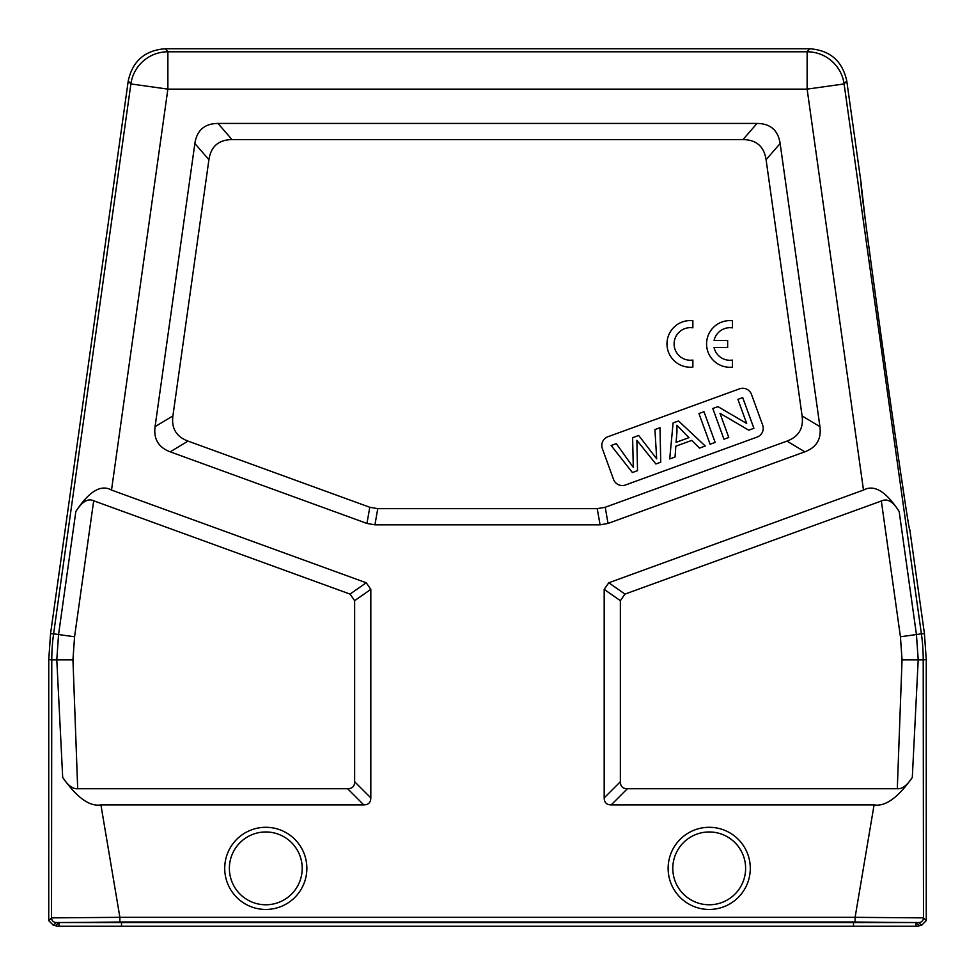 <?xml version="1.0" encoding="UTF-8"?>
<svg xmlns="http://www.w3.org/2000/svg" width="975" height="975" viewBox="0 0 975 975"><rect width="100%" height="100%" fill="white"/><g stroke="black" fill="none" stroke-linecap="round" stroke-linejoin="round"><path stroke-width="1.46" d="M921.582 925.312L926.25 920.644L923.483 917.877A4.668 4.668 135 0 1 918.816 922.545L921.582 925.312L918.779 925.312L916.025 922.557L853.491 922.021L121.509 922.021L58.975 922.557L56.221 925.312L53.418 925.312L48.75 920.644L48.75 659.612L50.566 633.628L53.601 633.835L130.894 83.935A37.343 37.343 -41 0 1 167.871 51.785L807.129 51.785A37.343 37.343 41 0 1 844.106 83.935L921.399 633.835L924.434 633.628L909.821 529.681C909.48 541.405 857.573 171.941 861.23 183.934L846.751 80.888C842.388 61.023 830.066 50.31 809.774 48.75L165.226 48.75C144.934 50.31 132.612 61.023 128.249 80.888L50.566 633.628M926.25 920.644L926.25 659.612L924.434 633.628M620.356 781.718L604.183 797.891C604.256 802.498 606.584 804.826 611.191 804.899L874.088 804.899L855.112 917.329L923.483 917.877L923.215 659.819L918.206 659.819L912.307 777.416C907.152 785.399 902.155 789.165 897.305 788.726L627.364 788.726C622.769 788.702 620.441 786.374 620.356 781.718L620.356 600.673L624.963 594.092L883.484 500.236C888.652 499.029 893.868 502.771 899.157 511.497C886.068 491.376 874.173 484.234 863.484 490.072L608.79 582.77L604.183 589.351L620.356 600.673M53.418 925.312L56.184 922.545A4.668 4.668 -135 0 1 51.517 917.877L51.785 659.819L56.794 659.819L62.692 777.416C76.952 797.672 89.688 806.825 100.912 804.899L119.888 917.329L51.517 917.877L48.75 920.644M75.843 511.497L58.561 634.53L56.794 659.819L72.954 659.819L77.695 788.726L347.636 788.726C352.292 788.641 354.62 786.313 354.644 781.718L354.644 600.673L350.037 594.092L93.685 500.784C87.969 498.079 82.034 501.65 75.843 511.497C89.115 491.278 100.998 484.136 111.516 490.072L167.871 89.127L130.894 83.935L128.249 80.888M77.695 788.726C72.845 789.165 67.848 785.399 62.692 777.416M100.912 804.899L363.809 804.899C368.416 804.826 370.744 802.498 370.817 797.891L370.817 589.351L366.21 582.77L111.516 490.072M604.183 797.891L604.183 589.351M194.866 143.52L155.074 426.648C153.465 439.03 158.498 447.428 170.198 451.827L366.941 523.429L374.924 524.842L600.076 524.842L608.059 523.429L804.802 451.827C816.502 447.428 821.535 439.03 819.926 426.648L780.134 143.52C778.123 130.284 770.421 123.581 757.027 123.435L217.973 123.435C204.579 123.581 196.877 130.284 194.866 143.52L208.918 159.693L172.904 415.935C171.295 428.317 176.341 436.715 188.029 441.102L369.793 507.268L377.776 508.67L597.224 508.67L605.207 507.268L786.971 441.102C798.659 436.715 803.705 428.317 802.096 415.935L766.082 159.693C764.071 146.457 756.368 139.754 742.974 139.596L232.026 139.596C218.632 139.754 210.929 146.457 208.918 159.693M874.088 804.899C885.312 806.825 898.048 797.672 912.307 777.416M881.315 500.784L900.437 636.785L902.046 659.819L897.305 788.726M904.215 496.287L901.631 479.103M898.658 459.03L888.371 387.855M883.435 352.865L880.035 328.49M869.054 248.125L867.372 235.377M865.044 217.559L861.181 184.251M56.221 925.312L56.221 926.25L918.779 926.25L918.779 925.312M625.511 484.977L757.088 437.08A9.336 9.336 0 0 0 762.669 425.112L751.493 394.412A9.336 9.336 0 0 0 739.525 388.83L607.949 436.727A9.336 9.336 0 0 0 602.367 448.695L613.543 479.395A9.336 9.336 0 0 0 625.511 484.977M675.041 457.007L669.703 458.957L673.116 422.943L678.539 420.968L705.254 446.014L699.526 448.098L691.714 440.408L675.833 446.197L675.041 457.007M676.967 431.827L676.077 442.357L688.947 437.665L676.882 425.222L676.967 431.827M728.776 437.446L723.962 439.201L712.786 408.501L717.941 406.624L746.667 423.467L737.904 399.36L742.718 397.605L753.894 428.305L748.739 430.182L720.001 413.327L728.776 437.446M715.15 442.406L710.117 444.247L698.941 413.534L703.987 411.706L715.15 442.406M636.87 440.334L637.528 470.669L632.385 472.534L611.142 445.502L616.285 443.625L633.287 467.342L632.617 437.678L638.686 435.472L656.687 458.823L654.932 429.561L659.99 427.72L660.745 462.211L655.895 463.978L636.87 440.334M692.872 327.832L692.872 320.702A23.339 23.339 0 0 0 666.985 343.895A23.339 23.339 0 0 0 692.872 367.1L692.872 360.055A16.307 16.307 0 0 1 674.103 343.943A16.307 16.307 0 0 1 692.872 327.832M732.457 327.868L732.457 320.738A23.339 23.339 0 0 0 706.57 343.943A23.339 23.339 0 0 0 732.457 367.136L732.457 360.092A16.307 16.307 0 0 1 714.066 347.478L727.642 347.478L727.642 340.409L714.09 340.409A16.307 16.307 0 0 1 732.457 327.868M224.713 868.372A41.072 41.072 0 0 1 266.979 827.312A41.072 41.072 0 0 1 306.796 870.748A41.072 41.072 0 0 1 264.603 909.431A41.072 41.072 0 0 1 224.786 865.995A41.072 41.072 0 0 1 266.979 827.312A41.072 41.072 0 0 1 306.869 868.372M668.131 868.372A41.072 41.072 0 0 1 710.397 827.312A41.072 41.072 0 0 1 750.214 870.748A41.072 41.072 0 0 1 708.021 909.431A41.072 41.072 0 0 1 668.204 865.995A41.072 41.072 0 0 1 710.397 827.312A41.072 41.072 0 0 1 750.287 868.372M926.25 659.612L923.215 659.819A186.7 186.7 86 0 0 921.399 633.835L916.439 634.53L918.206 659.819L902.046 659.819M56.184 922.545L918.816 922.545M855.112 921.997L855.112 917.329L119.888 917.329L119.888 921.997M72.954 659.819L74.563 636.785L53.601 633.835A186.7 186.7 -86 0 0 51.785 659.819L48.75 659.612M347.636 788.726L363.809 804.899M846.751 80.888L844.106 83.935L807.129 89.127L167.871 89.127L167.871 51.785L165.226 48.75M809.774 48.75L807.129 51.785L807.129 89.127L863.484 490.072M611.191 804.899L627.364 788.726M900.437 636.785L916.439 634.53L899.157 511.497M624.963 594.092L608.79 582.77M58.975 926.25L58.975 922.557M121.509 922.021L121.509 926.25M853.491 926.25L853.491 922.021M916.025 922.557L916.025 926.25M370.817 797.891L354.644 781.718M74.563 636.785L93.685 500.784M366.21 582.77L350.037 594.092M354.644 600.673L370.817 589.351M172.904 415.935L155.074 426.648M232.026 139.596L217.973 123.435M757.027 123.435L742.974 139.596M819.926 426.648L802.096 415.935M766.082 159.693L780.134 143.52M786.971 441.102L804.802 451.827M608.059 523.429L605.207 507.268M597.224 508.67L600.076 524.842M374.924 524.842L377.776 508.67M369.793 507.268L366.941 523.429M170.198 451.827L188.029 441.102M229.381 868.372A36.404 36.404 0 0 1 265.797 831.967A36.404 36.404 0 0 1 302.201 868.372A36.404 36.404 0 0 1 265.797 904.776A36.404 36.404 0 0 1 229.381 868.372M672.799 868.372A36.404 36.404 0 0 1 709.203 831.967A36.404 36.404 0 0 1 745.619 868.372A36.404 36.404 0 0 1 709.203 904.776A36.404 36.404 0 0 1 672.799 868.372"/></g></svg>

